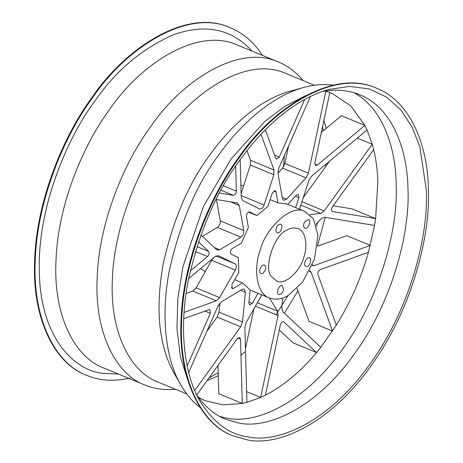 <?xml version="1.0" encoding="UTF-8"?>
<svg xmlns="http://www.w3.org/2000/svg" width="463" height="463" viewBox="0 0 463 463"><rect width="100%" height="100%" fill="white"/><g stroke="black" fill="none" stroke-linecap="round" stroke-linejoin="round"><path stroke-width="0.69" d="M288.437 295.29C282.268 299.225 275.925 300.128 269.414 297.987C255.819 293.467 253.695 267.157 260.165 250.344C265.16 229.133 290.99 203.263 305.175 211.579L313.312 218.727L317.919 234.99L314.441 259.228L302.611 282.106L288.437 295.29M283.53 289.63L282.366 285.793C279.183 283.894 275.607 293.716 278.79 294.439C281.006 294.566 282.586 292.963 283.53 289.63M309.406 257.665C306.448 256.346 302.432 265.276 305.904 266.335C309.197 268.008 312.606 258.788 309.481 257.694L309.406 257.665M304.735 221.725C303.184 224.659 303.219 226.835 304.845 228.247C307.588 230.053 312.004 220.44 308.416 219.607L304.735 221.725M275.977 231.471L277.071 232.802C280.462 234 283.825 225.724 280.642 224.161C277.505 224.428 275.948 226.864 275.977 231.471M262.868 273.442C265.993 270.132 266.555 267.342 264.547 265.067C261.213 263.927 257.7 272.192 260.97 273.708L262.868 273.442M286.62 230.285C274.148 234.712 263.088 268.743 271.567 276.602L276.492 280.925C285.075 285.96 300.701 270.305 303.722 257.474C307.64 247.3 306.356 231.384 298.126 228.653C294.184 227.356 290.353 227.9 286.62 230.285M242.519 321.883L219.005 312.16L217.13 317.08L240.638 326.797L242.519 321.883L245.419 292.24L244.163 289.01L242.253 289.288L221.216 301.922L218.148 305.707L188.684 372.53M261.832 294.85L246.189 322.491L244.852 327.474L246.947 402.341L242.299 403.464L218.785 393.741L217.998 365.481M282.65 297.998L281.718 307.791L282.737 311.645L320.795 347.302L316.559 352.54L293.044 342.817L279.293 329.928M312.085 265.559L314.076 265.617L312.357 264.905M317.439 246.223L346.781 235.667L370.29 245.384L314.076 265.617M300.817 205.115L320.79 213.374L324.204 210.931L301.922 201.718M303.23 197.695L329.558 161.188M299.48 209.224L308.827 180.46L311.587 176.16L367.066 129.941L372.275 144.277L357.291 138.084M373.687 149.607C376.118 159.683 377.495 170.552 377.825 182.219L375.615 218.611L332.515 211.556C331.161 210.775 331.12 209.212 332.382 206.88L373.687 149.607L372.275 144.277L324.204 210.931M284.878 163.456L282.534 168.121L306.049 177.838L308.387 173.174L284.878 163.456L288.605 145.938M325.043 91.078L325.819 91.286L308.387 173.174M250.512 160.296L250.344 164.996L273.853 174.719L274.021 170.019L250.512 160.296L247.005 150.649M261.039 134.287L274.021 170.019M230.476 201.833L239.273 205.474L237.189 202.933L237.658 203.066M216.152 199.489L237.189 202.933M219.005 312.16L219.902 303.005M255.426 306.165L278.084 315.535L277.655 311.165L257.347 302.767M269.344 297.958L277.655 311.165M309.301 271.486L311.159 272.256L309.747 270.623M333.169 205.792L352.106 208.888L375.615 218.611L374.544 225.417L324.389 217.211L320.934 218.86L315.934 224.306M310.395 96.524L278.738 168.306L277.968 173.249L282.401 198.529L283.616 200.346L286.574 199.194L282.204 197.388M240.17 159.747L241.217 197.331L242.797 200.601L259.477 208.894C261.311 209.317 262.851 208.032 264.084 205.045L241.171 195.571M200.884 234.944L216.58 249.65L217.234 250.072L219.769 249.713L214.184 247.404M202.383 236.344L217.379 227.426C219.468 225.794 220.429 223.6 220.266 220.857L216.441 199.536M239.273 205.474L243.775 230.58C243.943 233.323 242.977 235.511 240.887 237.149L219.769 249.713M219.659 297.611L196.144 287.888L192.839 291.059L216.348 300.782L219.659 297.611L235.337 270.062C236.703 267.139 236.639 265.067 235.152 263.852L218.484 255.709L215.121 256.519L188.661 278.564M196.144 287.888L212.54 258.678M249.609 211.915L249.684 211.944C247.693 212.019 246.605 213.53 246.42 216.47L248.388 227.426L241.472 243.11L232.287 248.521C230.279 250.552 229.885 252.41 231.106 254.077L238.376 257.631L238.792 272.487L231.951 284.432L232.131 288.611L233.404 288.426L242.583 282.916L234.689 279.652M240.638 326.797L194.709 390.488M206.857 331.323L217.13 317.08M183.707 318.758L209.027 309.643L209.936 309.637L210.364 313.318L187.156 365.949M258.001 293.264L252.242 303.444L249.667 305.048L248.834 302.889L250.136 289.988L242.583 282.916M278.084 315.535L260.652 397.41L246.646 391.617M245.448 348.68L253.932 308.804M196.729 394.968L237.369 338.621L239.649 337.475L240.5 339.136L242.299 403.464L222.998 404.882L205.225 400.726L198.401 397.335M311.159 272.256L332.515 331.051L309.006 321.328L297.067 288.472M280.387 324.783C281.272 322.26 282.424 321.299 283.854 321.895L316.559 352.54C300.394 371.801 283.344 386.003 265.409 395.147L280.387 324.783M283.53 321.681L283.148 321.6M317.965 274.6C317.659 272.441 318.388 270.797 320.141 269.663L368.444 252.283C361.076 278.228 350.369 302.507 336.323 325.13L317.965 274.6M320.79 213.374L309.967 214.664M287.841 204.472L296.337 195.16L298.311 194.391L298.924 197.579L295.631 207.632M306.049 177.838L286.574 199.194M277.95 173.145L282.534 168.121M367.066 129.941L364.902 125.427L317.224 165.152L315.604 165.58L314.846 162.924L329.824 92.559L332.272 93.503L350.728 105.813L364.902 125.427L341.393 115.704L321.339 132.412M249.534 211.886L256.913 215.602L267.921 206.434L272.186 193.198L275.19 190.606L276 191.827L277.893 202.846L270.114 199.628M273.853 174.719L264.084 205.045M241.113 193.638L250.344 164.996M304.654 99.493L279.253 157.096L276.446 159.174L275.74 158.358L265.368 129.802M256.913 215.602L248.376 212.077M235.667 166.194L236.367 191.161C236.061 193.65 235.059 195.039 233.364 195.322L219.491 193.054M186.091 293.484L192.839 291.059M198.471 241.883L208.634 251.409C209.513 252.972 209.149 254.679 207.546 256.525L190.31 270.878M216.348 300.782L184.06 312.398M265.409 395.147L260.652 397.41L246.947 402.341M336.323 325.13L320.795 347.302M374.544 225.417L368.444 252.283M325.819 91.286L329.824 92.559M305.175 211.579L286.614 203.905L277.893 202.846M325.298 217.355L317.531 245.506M297.929 290.839L284.421 313.22M218.287 375.753L207.083 380.615M323.892 120.432L326.212 128.349M204.762 271.249L200.543 268.667M130.213 378.092C113.794 381.651 99.313 380.736 86.766 375.348C57.632 365.029 32.352 322.283 35.252 260.692C37.034 199.582 65.028 134.611 92.947 97.201C125.016 49.564 186.612 7.645 230.609 27.849C243.66 33.486 254.274 42.671 262.446 55.398M118.43 374.063L102.769 373.357C72.326 370.122 40.455 335.206 39.332 272.504C36.971 210.538 65.885 139.461 95.152 100.703C115.819 70.735 141.828 48.789 173.179 34.87C205.335 23.393 231.604 28.793 251.994 51.075M86.176 375.105C57.042 364.786 31.762 322.04 34.667 260.449C36.444 199.339 64.438 134.368 92.357 96.958C124.431 49.321 186.028 7.402 230.024 27.606M219.821 303.855L217.732 306.662M284.398 155.475L283.512 166.819M325.819 164.301L325.778 166.425M317.699 222.39L316.605 226.511M288.079 295.498L276.075 314.701M244.759 351.909L240.957 355.434M218.2 372.727L208.992 377.97M322.578 126.596L323.353 130.734M353.807 92.664C382.646 108.041 395.622 147.46 396.178 183.62C398.498 226.077 381.24 296.494 342.25 349.606C303.902 403.73 255.408 424.484 227.038 418.147L219.879 416.526M322.219 91.564C335.831 88.989 348.413 90.077 359.971 94.84C392.427 107.85 407.475 149.983 407.938 188.482C410.253 230.939 392.994 301.355 354.004 354.467C315.656 408.592 267.163 429.346 238.792 423.008L225.66 419.293C214.884 415.091 205.248 406.994 196.74 394.997M426.29 189.882C428.726 234.602 410.554 308.769 369.486 364.705C329.095 421.712 278.014 443.571 248.133 436.904C229.654 434.716 213.617 422.841 200.033 401.282C183.718 373.925 178.759 326.849 188.47 279.536C199.79 230.285 217.095 190.252 240.384 159.446C262.255 128.673 295.006 98.567 329.037 89.428L349.796 86.378L369.306 88.965L386.622 97.103L401.033 110.165L412.145 127.157L419.883 146.887L426.29 189.882M428.333 188.667C430.816 234.139 412.33 309.556 370.574 366.436C329.5 424.403 277.563 446.633 247.178 439.85L233.115 435.868C203.98 425.549 178.701 382.803 181.606 321.212C183.383 260.102 211.377 195.131 239.296 157.721C271.37 110.084 332.961 68.165 376.963 88.369C411.729 102.311 427.841 147.431 428.333 188.667M232.524 435.625C203.396 425.306 178.11 382.56 181.016 320.969C182.798 259.859 210.787 194.888 238.711 157.478C270.78 109.841 332.376 67.922 376.373 88.126M187.972 380.644L180.437 356.927L176.947 328.967L177.856 298.213L183.007 266.433L203.39 206.585L231.002 159.087L264.57 121.642L284.571 106.496L305.875 95.534M200.138 407.452C192.845 402.046 186.386 394.511 180.767 384.851C165.21 358.761 160.476 313.868 169.742 268.748C180.535 221.777 197.041 183.603 219.248 154.225C240.106 124.883 271.335 96.165 303.792 87.455C314.036 84.636 323.909 83.867 333.418 85.146M173.856 372.761C158.624 345.12 155.146 308.474 163.416 262.816C173.637 218.333 189.263 182.185 210.295 154.364C230.047 126.573 259.621 99.383 290.353 91.13M158.103 382.079C132.227 372.912 109.777 334.952 112.353 280.254C113.933 225.979 138.796 168.277 163.589 135.051C192.076 92.745 246.779 55.519 285.85 73.467M175.425 389.244C164.388 390.303 154.248 388.908 145.012 385.054C117.938 375.464 94.446 335.744 97.143 278.506C98.798 221.708 124.813 161.332 150.759 126.561C180.564 82.292 237.808 43.337 278.697 62.117C288.165 66.14 296.291 72.297 303.068 80.579M103.834 368.027C76.76 358.437 53.268 318.712 55.965 261.473C57.62 204.681 83.635 144.306 109.581 109.534C139.386 65.266 196.63 26.31 237.519 45.09M245.419 292.24L240.633 290.26M240.887 237.149L217.379 227.426M235.337 270.062L211.828 260.339M233.404 288.426L231.355 287.581M210.364 313.318L204.993 311.095M252.242 303.444L248.915 302.073M240.5 339.136L237.866 338.048M298.924 197.579L295.446 196.138M317.224 165.152L314.759 164.133M276 191.827L273.749 190.895M279.253 157.096L274.582 155.163M243.775 230.58L220.266 220.857M236.367 191.161L223.473 185.831M233.364 195.322L221.025 190.218M208.634 251.409L196.943 246.571M207.546 256.525L195.421 251.507M235.152 263.852L215.989 255.929M204.785 271.26L205.45 271.538M250.13 290.012L269.437 297.998M240.876 184.986L243.544 186.091M229.856 27.537L230.447 27.78M376.211 88.057L376.795 88.3M173.891 372.819L180.801 384.915M290.382 91.124L303.815 87.449M158.068 382.068L186.728 393.92M285.706 73.403L314.365 85.256M103.799 368.016L144.977 385.042M237.363 45.027L278.541 62.054"/></g></svg>
